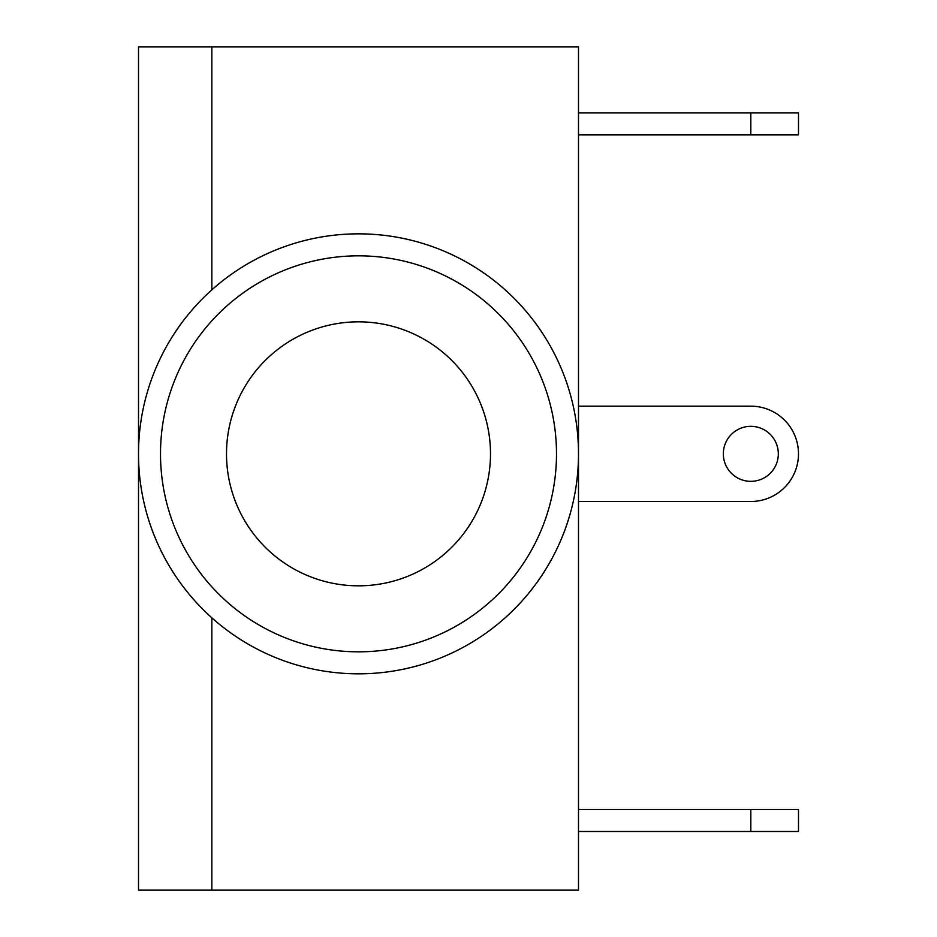 <?xml version="1.0" encoding="UTF-8"?>
<svg xmlns="http://www.w3.org/2000/svg" width="937" height="937" viewBox="0 0 937 937"><rect width="100%" height="100%" fill="white"/><g stroke="black" fill="none" stroke-linecap="round" stroke-linejoin="round"><path stroke-width="1.41" d="M750.818 831.482L750.818 809.486L798.488 809.486L798.488 831.482L578.492 831.482M578.492 453.836A219.996 219.996 0 0 1 358.508 673.82A219.996 219.996 0 0 1 138.512 453.836A219.996 219.996 0 0 1 358.508 233.84A219.996 219.996 0 0 1 578.492 453.836L578.492 46.85L211.844 46.85L211.844 289.861L211.844 46.85L138.512 46.85L138.512 890.15L211.844 890.15L211.844 617.811L211.844 890.15L578.492 890.15L578.492 453.836M490.496 453.836A132 132 0 0 0 358.508 321.836A132 132 0 0 0 226.508 453.836A132 132 0 0 0 358.508 585.824A132 132 0 0 0 490.496 453.836M160.508 453.836A197.988 197.988 0 0 0 358.508 651.824A197.988 197.988 0 0 0 556.496 453.836A197.988 197.988 0 0 0 358.508 255.836A197.988 197.988 0 0 0 160.508 453.836M778.319 453.836A27.501 27.501 0 0 0 750.818 426.335A27.501 27.501 0 0 0 723.329 453.836A27.501 27.501 0 0 0 750.818 481.337A27.501 27.501 0 0 0 778.319 453.836M578.492 501.494L750.818 501.494A47.67 47.67 0 0 0 798.488 453.836A47.67 47.67 0 0 0 750.818 406.166L578.492 406.166M750.818 134.846L750.818 112.85L798.488 112.85L798.488 134.846L578.492 134.846M750.818 809.486L578.492 809.486M750.818 112.85L578.492 112.85"/></g></svg>
